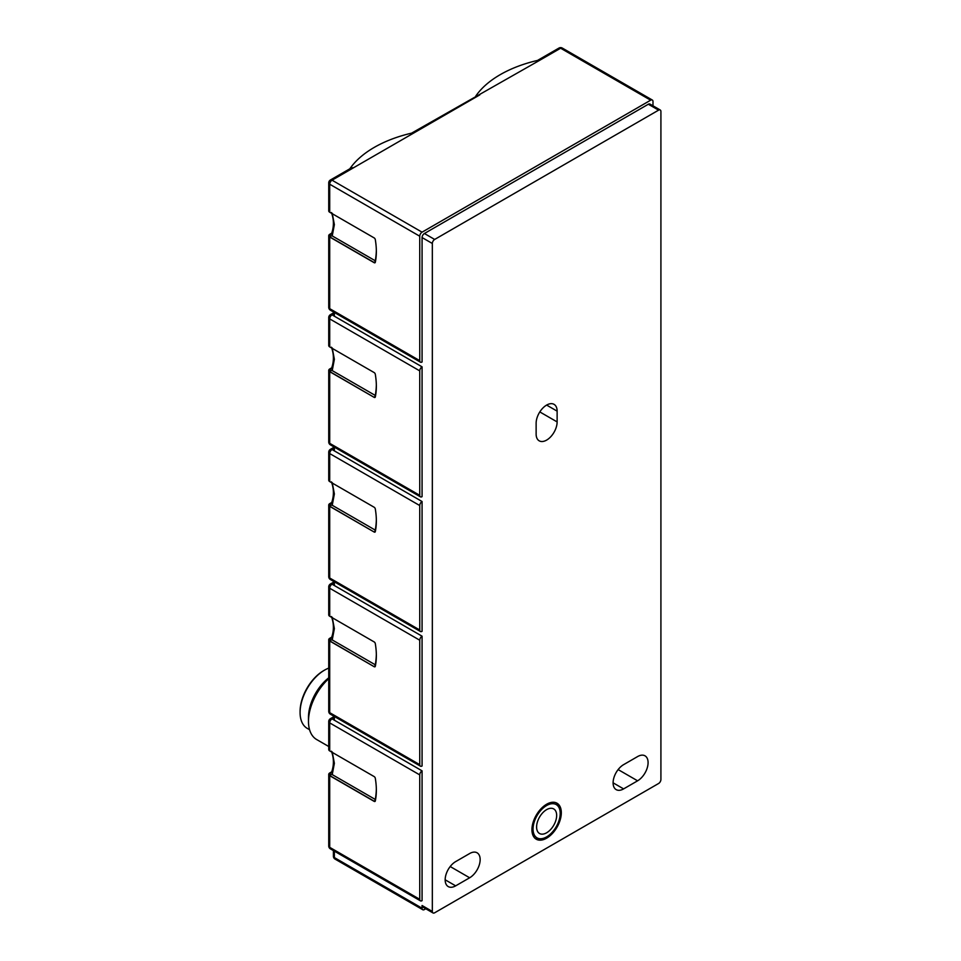 <?xml version="1.0" encoding="UTF-8"?>
<svg xmlns="http://www.w3.org/2000/svg" width="961" height="961" viewBox="0 0 961 961"><rect width="100%" height="100%" fill="white"/><g stroke="black" fill="none" stroke-linecap="round" stroke-linejoin="round"><path stroke-width="1.44" d="M328.734 678.658A39.581 22.86 120 0 0 308.481 721.423A39.581 22.86 120 0 0 316.674 739.55L328.734 746.505M328.734 677.829A34.632 20.001 120 0 0 308.481 717.386L308.481 721.423M328.734 668.123A34.632 20.001 120 0 0 324.566 670.117A34.632 20.001 120 0 0 300.084 712.533A34.632 20.001 120 0 0 307.256 728.39L309.562 729.723M324.566 670.117L323.641 670.658A33.323 19.232 120 0 0 300.084 711.452L300.084 712.533M539.229 60.567C537.8 59.906 537.667 59.99 538.821 60.795L412.065 132.87M413.266 133.291C411.837 132.63 411.704 132.714 412.87 133.519L353.828 167.598L351.342 167.923L330.38 180.019A3.303 1.91 60 0 1 332.038 180.188A3.303 1.91 120 0 0 329.707 184.224L329.707 212.237L374.165 237.908A1.646 0.949 60 0 1 375.307 239.637A65.973 38.092 60 0 1 375.307 262.281A1.646 0.949 60 0 1 374.994 262.773A1.646 0.949 60 0 1 374.165 262.689L329.707 237.019A3.303 1.91 180 0 1 329.034 236.454L329.034 234.88A3.303 1.91 180 0 1 329.707 234.328L331.725 233.151M475.791 96.076A108.953 61.792 179.1 0 1 538.088 60.303M328.782 211.252L329.034 211.672A3.303 1.91 0 0 0 329.707 212.237M331.413 234.052L328.782 235.313L328.782 235.95L332.23 235.925L334.368 224.634L332.23 213.27M376.34 250.22A65.973 38.092 -60 0 1 375.307 260.791L332.23 235.925L332.23 233.295M330.98 234.316L331.413 234.028C334.056 226.868 334.056 219.697 331.413 212.537M660.243 109.998A3.303 1.91 -60 0 1 660.916 111.512L660.916 779.467A3.303 1.91 -60 0 1 658.585 783.503L434.66 912.782A3.303 1.91 -60 0 1 433.015 912.95A3.303 1.91 -60 0 1 432.33 911.436L432.33 243.481A3.303 1.91 -60 0 1 434.66 239.445L658.585 110.155A3.303 1.91 -60 0 1 660.243 109.998L649.972 104.076A3.303 1.91 120 0 0 648.327 104.232L424.402 233.511A3.303 1.91 120 0 0 422.071 237.559L422.071 361.985A3.303 1.91 -60 0 1 420.425 362.153A3.303 1.91 -60 0 1 419.741 360.639L419.741 236.214A3.303 1.91 -60 0 1 422.071 232.166L650.657 100.196A3.303 1.91 -60 0 1 652.303 100.028A3.303 1.91 -60 0 1 652.987 101.542L652.987 105.818M328.782 345.924L329.034 346.344A3.303 1.91 0 0 0 329.707 346.909L374.165 372.58A1.646 0.949 60 0 1 375.307 374.297A65.973 38.092 60 0 1 375.307 396.953A1.646 0.949 60 0 1 374.994 397.446A1.646 0.949 60 0 1 374.165 397.361L329.707 371.691L329.707 443.333A3.303 1.91 120 0 0 330.38 444.835L420.425 496.825A3.303 1.91 -60 0 0 422.071 496.657L422.071 366.838L334.368 316.205L334.368 312.469M328.782 480.596L329.034 481.017A3.303 1.91 0 0 0 329.707 481.581L374.165 507.252A1.646 0.949 60 0 1 375.307 508.97A65.973 38.092 60 0 1 375.307 531.625A1.646 0.949 60 0 1 374.994 532.106A1.646 0.949 60 0 1 374.165 532.034L329.707 506.351L329.707 578.005A3.303 1.91 120 0 0 330.38 579.507L420.425 631.497A3.303 1.91 -60 0 0 422.071 631.329L422.071 501.51L334.368 450.877L334.368 447.141M328.782 615.256L329.034 615.689A3.303 1.91 0 0 0 329.707 616.241L374.165 641.924A1.646 0.949 60 0 1 375.307 643.642A65.973 38.092 60 0 1 375.307 666.297A1.646 0.949 60 0 1 374.994 666.778A1.646 0.949 60 0 1 374.165 666.694L329.707 641.023L329.707 712.666A3.303 1.91 120 0 0 330.38 714.179L420.425 766.157A3.303 1.91 -60 0 0 422.071 766.001L422.071 636.182L334.368 585.537L334.368 581.813M420.425 900.829A3.303 1.91 -60 0 1 419.741 899.316L329.707 847.338A3.303 1.91 120 0 0 330.38 848.851L420.425 900.829A3.303 1.91 -60 0 0 422.071 900.661L422.071 770.842L334.368 720.209L334.368 716.474M425.771 908.77L424.402 909.55A3.303 1.91 -60 0 1 422.756 909.719A3.303 1.91 -60 0 1 422.071 908.205L422.071 905.514A3.303 1.91 120 0 0 422.756 907.028L433.015 912.95M420.425 766.157A3.303 1.91 -60 0 1 419.741 764.656L419.741 640.218A3.303 1.91 -60 0 1 422.071 636.182M329.707 641.023A3.303 1.91 180 0 1 329.034 640.458L329.034 638.897A3.303 1.91 180 0 1 329.707 638.332L331.725 637.155M332.23 617.274L334.368 628.638L332.23 639.93L328.782 639.966L328.782 639.317L330.98 638.32M376.34 654.225A65.973 38.092 -60 0 1 375.307 664.808L332.23 639.93L332.23 637.299M420.425 631.497A3.303 1.91 -60 0 1 419.741 629.984L419.741 505.546A3.303 1.91 -60 0 1 422.071 501.51M329.707 506.351A3.303 1.91 180 0 1 329.034 505.798L329.034 504.225A3.303 1.91 180 0 1 329.707 503.66L331.725 502.495M332.23 482.614L334.368 493.966L332.23 505.258L328.782 505.294L328.782 504.645L330.98 503.66M376.34 519.553A65.973 38.092 -60 0 1 375.307 530.136L332.23 505.258L332.23 502.627M420.425 496.825A3.303 1.91 -60 0 1 419.741 495.311L419.741 370.874A3.303 1.91 -60 0 1 422.071 366.838M329.707 371.691A3.303 1.91 180 0 1 329.034 371.126L329.034 369.553A3.303 1.91 180 0 1 329.707 368.988L331.725 367.823M332.23 347.942L334.368 359.294L332.23 370.598L328.782 370.622L328.782 369.985L330.98 368.988M376.34 384.88A65.973 38.092 -60 0 1 375.307 395.464L332.23 370.598L332.23 367.955M419.741 899.316L419.741 774.89A3.303 1.91 -60 0 1 422.071 770.842M328.782 749.928L329.034 750.349A3.303 1.91 0 0 0 329.707 750.913L374.165 776.584A1.646 0.949 60 0 1 375.307 778.314A65.973 38.092 60 0 1 375.307 800.957A1.646 0.949 60 0 1 374.994 801.45A1.646 0.949 60 0 1 374.165 801.366L329.707 775.695A3.303 1.91 180 0 1 329.034 775.131L329.034 773.557A3.303 1.91 180 0 1 329.707 773.004L331.725 771.827M331.413 751.214C334.056 758.373 334.056 765.545 331.413 772.704L328.782 773.989L328.782 774.626L332.23 774.602L334.368 763.31L332.23 751.946M375.559 799.66A1.826 1.057 0 0 0 375.307 799.468L332.23 774.602L332.23 771.971M648.086 762.638A14.847 8.565 120 0 0 645.023 755.839A14.847 8.565 120 0 0 637.599 756.571L623.605 764.656A14.847 8.565 120 0 0 613.899 777.737A14.847 8.565 120 0 0 616.181 789.63A14.847 8.565 120 0 0 623.605 788.897L637.599 780.812A14.847 8.565 120 0 0 648.086 762.638M480.152 859.59A14.847 8.565 120 0 0 477.076 852.791A14.847 8.565 120 0 0 469.653 853.536L455.658 861.609A14.847 8.565 120 0 0 445.964 874.69A14.847 8.565 120 0 0 448.234 886.583A14.847 8.565 120 0 0 455.658 885.85L469.653 877.777A14.847 8.565 120 0 0 480.152 859.59M536.13 423.26L536.13 434.036A14.847 8.565 120 0 0 539.205 440.835A14.847 8.565 120 0 0 550.641 436.859A14.847 8.565 120 0 0 557.128 421.915L557.128 411.14A14.847 8.565 120 0 0 554.053 404.353A14.847 8.565 120 0 0 542.605 408.329A14.847 8.565 120 0 0 536.13 423.26M561.32 812.73A20.782 12 120 0 0 557.02 803.216A20.782 12 120 0 0 541.007 808.778A20.782 12 120 0 0 531.938 829.691A20.782 12 120 0 0 536.238 839.205A20.782 12 120 0 0 552.251 833.643A20.782 12 120 0 0 561.32 812.73M535.313 838.581A20.782 12 120 0 0 539.457 838.977L541.776 838.665A19.208 11.088 -60 0 1 533.043 829.055A19.208 11.088 -60 0 1 544.166 807.216A19.208 11.088 -60 0 1 559.314 808.297A19.208 11.088 -60 0 1 560.203 813.366A19.208 11.088 -60 0 1 541.776 838.665M559.314 808.297L558.425 806.123A20.782 12 120 0 0 556.011 802.735M536.598 827.001A14.187 8.193 -60 0 1 542.785 812.73A14.187 8.193 -60 0 1 553.716 808.934A14.187 8.193 -60 0 1 556.659 815.421A14.187 8.193 -60 0 1 550.461 829.691A14.187 8.193 -60 0 1 539.529 833.499A14.187 8.193 -60 0 1 536.598 827.001M332.038 314.86A3.303 1.91 120 0 0 329.707 318.896A3.303 1.91 0 0 1 328.734 317.55A3.303 3.303 0 0 1 330.38 314.691A3.303 1.91 60 0 1 332.038 314.86L334.368 316.205M332.038 449.52A3.303 1.91 120 0 0 329.707 453.568A3.303 1.91 0 0 1 328.734 452.223A3.303 3.303 0 0 1 330.38 449.364A3.303 1.91 60 0 1 332.038 449.52L334.368 450.877M332.038 584.192A3.303 1.91 120 0 0 329.707 588.24A3.303 1.91 0 0 1 328.734 586.883A3.303 3.303 0 0 1 330.38 584.036A3.303 1.91 60 0 1 332.038 584.192L334.368 585.537M332.038 718.864A3.303 1.91 120 0 0 329.707 722.9A3.303 1.91 0 0 1 328.734 721.555A3.303 3.303 0 0 1 330.38 718.696A3.303 1.91 60 0 1 332.038 718.864L334.368 720.209M349.84 168.8A108.953 61.792 179.1 0 1 412.137 133.026M479.791 94.887L412.87 133.519M419.741 236.214L329.707 184.224A3.303 1.91 180 0 1 328.734 182.878L328.734 210.964M375.559 260.984A1.826 1.057 0 0 0 375.307 260.791A1.646 0.949 -60 0 1 374.165 262.521L374.165 262.689M329.034 236.454L374.165 262.521M329.707 237.019L329.707 308.661A3.303 1.91 180 0 1 328.734 307.316A3.303 3.303 0 0 0 330.38 310.175L420.425 362.153M419.741 360.639L329.707 308.661A3.303 1.91 120 0 0 330.38 310.175M331.653 233.367L329.034 234.88M422.071 908.205L334.368 857.572L334.368 851.146M432.33 911.436L422.071 905.514M422.071 237.559L432.33 243.481M335.053 859.086A3.303 3.303 0 0 1 333.407 856.227A3.303 1.91 0 0 0 334.368 857.572A3.303 1.91 120 0 0 335.053 859.086L422.756 909.719M329.707 775.695L329.707 847.338A3.303 1.91 180 0 1 328.734 845.992A3.303 3.303 0 0 0 330.38 848.851M329.707 616.241L329.707 588.24L419.741 640.218M419.741 764.656L329.707 712.666A3.303 1.91 180 0 1 328.734 711.32A3.303 3.303 0 0 0 330.38 714.179M329.034 640.458L374.165 666.694M375.559 664.988A1.826 1.057 -0 0 0 375.307 664.808A1.646 0.949 -60 0 1 374.165 666.526M329.707 481.581L329.707 453.568L419.741 505.546M419.741 629.984L329.707 578.005A3.303 1.91 180 0 1 328.734 576.648A3.303 3.303 0 0 0 330.38 579.507M329.034 505.798L374.165 532.034M375.559 530.316A1.826 1.057 -0 0 0 375.307 530.136A1.646 0.949 -60 0 1 374.165 531.853M329.707 346.909L329.707 318.896L419.741 370.874M419.741 495.311L329.707 443.333A3.303 1.91 180 0 1 328.734 441.988A3.303 3.303 0 0 0 330.38 444.835M329.034 371.126L374.165 397.361M375.559 395.644A1.826 1.057 -0 0 0 375.307 395.464A1.646 0.949 -60 0 1 374.165 397.181M329.707 750.913L329.707 722.9L419.741 774.89M376.34 788.897A65.973 38.092 -60 0 1 375.307 799.468A1.646 0.949 -60 0 1 374.165 801.198L374.165 801.366M329.034 775.131L374.165 801.198M637.599 780.812L618.139 769.581M623.605 788.897L613.106 782.831M445.159 879.795L455.658 885.85M469.653 877.777L450.192 866.534M658.585 110.155L648.327 104.232M424.402 233.511L434.66 239.445M557.128 411.14L546.629 405.086M539.806 411.921L557.128 421.915M331.653 368.039L329.034 369.553M331.653 502.711L329.034 504.225M331.653 637.371L329.034 638.897M331.653 772.043L329.034 773.557M652.303 100.028L562.269 48.05A3.303 1.91 120 0 0 560.623 48.218A3.303 1.91 -120 0 0 558.978 48.05L538.016 60.147M353.828 167.598L332.038 180.188L422.071 232.166M650.657 100.196L560.623 48.218L538.821 60.795M328.734 235.601L328.734 307.316M330.38 180.019A3.303 3.303 0 0 0 328.734 182.878M333.407 856.227L333.407 850.593M328.734 586.883L328.734 614.968M331.413 638.032C334.056 630.872 334.056 623.701 331.413 616.542M328.734 639.606L328.734 711.32M328.734 452.223L328.734 480.308M331.413 503.372C334.056 496.2 334.056 489.041 331.413 481.869M328.734 504.933L328.734 576.648M328.734 317.55L328.734 345.636M331.413 368.7C334.056 361.528 334.056 354.369 331.413 347.197M328.734 370.273L328.734 441.988M328.734 721.555L328.734 749.64M328.734 774.278L328.734 845.992M562.269 48.05A3.303 3.303 0 0 0 558.978 48.05M333.407 314.98L333.407 311.917M330.38 314.691L333.407 312.95M333.407 449.64L333.407 446.577M330.38 449.364L333.407 447.622M333.407 584.312L333.407 581.249M330.38 584.036L333.407 582.294M333.407 718.984L333.407 715.921M330.38 718.696L333.407 716.954"/></g></svg>
